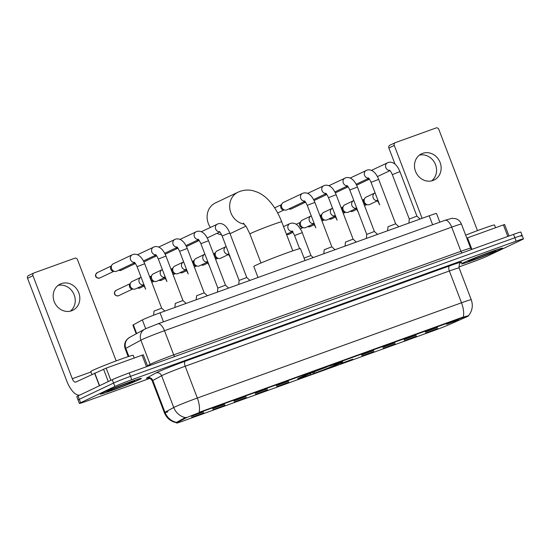 <?xml version="1.0" encoding="UTF-8"?>
<svg xmlns="http://www.w3.org/2000/svg" width="551" height="551" viewBox="0 0 551 551"><rect width="100%" height="100%" fill="white"/><g stroke="black" fill="none" stroke-linecap="round" stroke-linejoin="round"><path stroke-width="0.83" d="M299.84 377.649A24.065 0.923 159.1 0 0 297.712 378.895A24.065 0.923 159.1 0 0 315.454 373.082A24.065 0.923 159.1 0 0 340.539 362.978A24.065 0.923 159.1 0 0 342.674 361.732A24.065 0.923 159.1 0 0 324.925 367.545A24.065 0.923 159.1 0 0 299.84 377.649M225.09 405.192L212.961 409.689L225.09 405.192M246.359 397.519L234.237 402.023L246.359 397.519M267.628 389.853L255.506 394.351L267.628 389.853M288.903 382.18L276.781 386.685L288.903 382.18M352.716 359.169L340.594 363.674L352.716 359.169M373.991 351.504L361.869 356.001L373.991 351.504M395.26 343.831L383.138 348.335L395.26 343.831M416.535 336.165L404.413 340.663L416.535 336.165M437.804 328.492L425.682 332.997L437.804 328.492M203.815 412.864L191.693 417.362L203.815 412.864M224.698 404.165L212.576 408.663L224.698 404.165M245.966 396.493L233.844 400.99L245.966 396.493M267.242 388.82L255.12 393.324L267.242 388.82M288.51 381.154L276.388 385.652L288.51 381.154M373.599 350.47L361.477 354.975L373.599 350.47M394.867 342.805L382.745 347.302L394.867 342.805M416.143 335.132L404.021 339.636L416.143 335.132M437.411 327.466L425.289 331.964L437.411 327.466M458.687 319.794L446.565 324.291L458.687 319.794M203.422 411.831L191.3 416.329L203.422 411.831M136.207 333.81L132.894 325.138A13.623 0.523 -20.9 0 1 133.335 324.815L142.351 319.917A13.623 0.523 -20.9 0 1 143.115 319.532A13.623 0.523 -20.9 0 1 160.045 312.81L429.195 215.765A13.623 0.523 -20.9 0 1 436.509 213.478L439.829 222.177M184.902 418.471A12.26 0.468 -20.9 0 1 185.591 418.126A12.26 0.468 -20.9 0 1 200.826 412.072L461.924 317.934A12.26 0.468 -20.9 0 1 468.502 315.875A12.26 0.468 -20.9 0 1 466.415 316.963L449.051 324.67A12.26 0.468 -20.9 0 1 434.822 330.263L183.201 420.985A12.26 0.468 -20.9 0 1 176.616 423.044A12.26 0.468 -20.9 0 1 177.016 422.755L184.902 418.471L184.668 417.858L186.293 417.396M102.135 393.001A22.019 0.847 159.1 0 0 100.186 394.137A22.019 0.847 159.1 0 0 116.426 388.82A22.019 0.847 159.1 0 0 139.382 379.57A22.019 0.847 159.1 0 0 141.331 378.427A22.019 0.847 159.1 0 0 125.091 383.744A22.019 0.847 159.1 0 0 102.135 393.001M463.453 262.724A22.019 0.847 159.1 0 0 461.497 263.867A22.019 0.847 159.1 0 0 477.738 258.543A22.019 0.847 159.1 0 0 500.694 249.293A22.019 0.847 159.1 0 0 502.643 248.15A22.019 0.847 159.1 0 0 486.409 253.474A22.019 0.847 159.1 0 0 463.453 262.724M167.917 411.804A18.162 0.696 -20.9 0 1 164.37 412.713A18.162 0.696 -20.9 0 1 164.956 412.286L173.744 407.506A18.162 0.696 -20.9 0 1 174.763 406.996A18.162 0.696 -20.9 0 1 197.334 398.036A15.889 6.963 70.2 0 1 199.104 412.313L461.766 317.514L467.895 315.861M458.866 266.953L471.05 262.558A13.623 0.523 159.1 0 0 487.979 255.836L522.245 239.568A13.623 0.523 159.1 0 0 523.45 238.858L522.155 235.47A13.623 0.523 159.1 0 0 514.841 237.756L130.491 376.34A13.623 0.523 159.1 0 0 113.561 383.062L79.296 399.337A13.623 0.523 159.1 0 0 78.084 400.04A13.623 0.523 159.1 0 1 79.296 399.337L113.561 383.062A13.623 0.523 159.1 0 1 130.491 376.34L514.841 237.756A13.623 0.523 159.1 0 1 522.155 235.47A13.623 0.523 159.1 0 1 520.95 236.172M463.274 317.059A15.889 6.963 -109.8 0 0 461.504 302.781L197.334 398.036L185.198 366.243A18.162 0.696 159.1 0 0 162.628 375.21A18.162 0.696 159.1 0 0 161.608 375.72L152.82 380.493L164.956 412.286A15.889 15.263 61.5 0 0 176.506 422.376L184.668 417.858M523.45 238.858A13.623 0.523 159.1 0 0 516.135 241.152L131.785 379.735A13.623 0.523 159.1 0 0 114.856 386.458L80.591 402.726A13.623 0.523 159.1 0 0 79.378 403.435A13.623 0.523 159.1 0 0 86.693 401.142L149.796 378.392M522.155 235.47L520.86 232.081A13.623 0.523 159.1 0 0 513.546 234.368L129.196 372.951A13.623 0.523 159.1 0 0 112.266 379.673L78.001 395.942A13.623 0.523 159.1 0 0 76.789 396.651L79.378 403.435M139.189 379.639A21.792 0.833 159.1 0 0 141.118 378.509A21.792 0.833 159.1 0 0 125.049 383.772A21.792 0.833 159.1 0 0 102.328 392.932A21.792 0.833 159.1 0 0 100.399 394.061A21.792 0.833 159.1 0 0 116.468 388.792A21.792 0.833 159.1 0 0 139.189 379.639M134.258 357.998L133.225 355.299A22.701 0.875 159.1 0 0 116.488 360.781A22.701 0.875 159.1 0 0 92.823 370.32A22.701 0.875 159.1 0 0 90.812 371.491L91.921 374.398M108.244 390.797A14.801 0.565 159.1 0 0 106.935 391.541A14.801 0.565 159.1 0 0 117.59 388.083A14.801 0.565 159.1 0 0 133.273 381.767A14.801 0.565 159.1 0 0 134.568 380.989A14.801 0.565 159.1 0 0 123.41 384.674A14.801 0.565 159.1 0 0 108.244 390.797M61.319 283.62A14.533 13.052 64.6 0 0 60.266 284.061A14.533 13.052 64.6 0 0 54.446 302.203A14.533 13.052 64.6 0 0 71.678 310.75A14.533 13.052 64.6 0 0 72.725 310.309A14.533 13.052 64.6 0 0 78.545 292.168A14.533 13.052 64.6 0 0 61.319 283.62M146.49 366.711L142.089 355.175L106.185 368.123L110.854 380.342M79.867 395.06A18.162 7.955 70.2 0 1 66.878 381.285L27.55 278.283A2.273 2.039 -115.4 0 1 28.494 275.541L33.907 272.972A2.273 2.039 64.6 0 0 32.964 275.714L72.291 378.716A4.539 1.99 -109.8 0 0 75.639 382.125A4.539 1.99 -109.8 0 0 75.714 382.098L106.185 368.123M116.165 360.898L77.498 259.659A2.273 2.039 64.6 0 0 74.771 258.226L34.072 272.903A2.273 2.039 64.6 0 0 33.907 272.972M142.089 355.175L143.308 354.796L147.689 366.284M58.096 285.397A14.533 13.052 -115.4 0 1 73.703 293.766A14.533 13.052 -115.4 0 1 70.321 311.15M500.501 249.362A21.792 0.833 159.1 0 0 502.429 248.232A21.792 0.833 159.1 0 0 486.361 253.494A21.792 0.833 159.1 0 0 463.639 262.655A21.792 0.833 159.1 0 0 461.71 263.784A21.792 0.833 159.1 0 0 477.786 258.515A21.792 0.833 159.1 0 0 500.501 249.362M495.569 227.721L494.543 225.022A22.701 0.875 159.1 0 0 465.678 235.167M469.555 260.52A14.801 0.565 159.1 0 0 468.247 261.264A14.801 0.565 159.1 0 0 478.902 257.806A14.801 0.565 159.1 0 0 494.591 251.497A14.801 0.565 159.1 0 0 495.879 250.712A14.801 0.565 159.1 0 0 484.722 254.397A14.801 0.565 159.1 0 0 469.555 260.52M230.022 233.693A17.026 15.29 64.6 0 0 230.036 233.693L245.911 226.151M305.006 260.54L300.467 248.659A24.974 0.957 159.1 0 0 282.05 254.693A24.974 0.957 159.1 0 0 256.022 265.183A24.974 0.957 159.1 0 0 253.811 266.477L258.013 277.484M337.563 363.949L337.467 364.19A21.613 0.826 159.1 0 1 313.574 373.674L312.679 372.448M336.847 363.639L337.494 363.97L339.271 363.329A21.613 0.826 159.1 0 0 340.38 362.641A21.613 0.826 159.1 0 0 330.648 365.568L330.655 365.451M300.874 377.173L301.115 377.297A21.613 0.826 159.1 0 0 300.026 378.048A21.613 0.826 159.1 0 0 309.731 375.059L310.571 374.666L310.619 373.275M337.494 363.97A19.526 0.751 159.1 0 0 338.404 363.329A19.526 0.751 159.1 0 0 329.815 365.96L330.648 365.568M313.574 373.674L314.407 373.282A19.526 0.751 159.1 0 0 335.69 364.831L337.467 364.19M301.115 377.297L302.892 376.657A19.526 0.751 159.1 0 0 301.955 377.249A19.526 0.751 159.1 0 0 310.571 374.666M314.469 371.732L314.407 373.282M335.69 364.831L334.677 364.307M302.733 376.347L302.919 376.436A21.613 0.826 159.1 0 1 326.812 366.952L326.812 366.842M326.812 366.952L325.972 367.345A19.526 0.751 159.1 0 0 304.696 375.796L302.919 376.436M244.396 224.161A17.026 15.29 -115.4 0 1 230.008 209.8A17.026 15.29 -115.4 0 1 237.97 192.223L215.427 202.926A17.026 15.29 64.6 0 0 210.372 227.411M217.011 233.307A17.026 15.29 64.6 0 0 221.66 234.836M153.619 315.206L154.032 311.095L161.663 308.181L164.832 311.081M134.699 262.669L116.784 271.175A4.084 3.671 -115.4 0 1 116.488 271.299A4.084 3.671 -115.4 0 1 114.849 271.457A4.084 3.671 -115.4 0 1 111.578 268.73A4.084 3.671 -115.4 0 1 111.832 265.114A4.084 3.671 -115.4 0 1 113.279 263.791L132.288 254.762A4.084 3.671 -115.4 0 1 132.584 254.638M114.849 271.457L113.093 271.209A2.948 2.652 -115.4 0 1 110.916 266.629L111.832 265.114M174.901 307.451L175.301 303.422L182.939 300.509L186.107 303.415M135.505 263.647A4.084 3.671 -115.4 0 1 134.175 262.917M135.546 263.709L134.368 263.543A2.948 2.652 -115.4 0 1 133.473 263.247M196.17 299.785L196.576 295.756L204.207 292.843L207.376 295.742M156.773 255.974A4.084 3.671 -115.4 0 1 155.444 255.244M156.815 256.036L155.637 255.871A2.948 2.652 -115.4 0 1 154.741 255.581M207.858 261.835L206.646 261.815C207.135 261.787 208.085 263.254 209.497 266.229L217.845 288.09L225.483 285.17L208.519 240.753L200.881 243.666C199.448 240.656 198.491 239.182 198.029 239.251M178.042 248.308A4.084 3.671 -115.4 0 1 176.719 247.578M178.09 248.37L176.912 248.198A2.948 2.652 -115.4 0 1 176.017 247.909M238.714 284.447L239.12 280.418L246.752 277.497L249.92 280.404M199.317 240.635A4.084 3.671 -115.4 0 1 197.988 239.905M199.359 240.697L198.181 240.532A2.948 2.652 -115.4 0 1 197.286 240.243M323.802 253.763L324.202 249.734L331.84 246.82L335.008 249.727M304.875 201.308L286.961 209.814A4.084 3.671 -115.4 0 1 286.665 209.938A4.084 3.671 -115.4 0 1 285.019 210.103A4.084 3.671 -115.4 0 1 281.747 207.369A4.084 3.671 -115.4 0 1 282.009 203.753A4.084 3.671 -115.4 0 1 283.455 202.431L302.465 193.408A4.084 3.671 -115.4 0 1 302.761 193.284M285.019 210.103L283.269 209.855A2.948 2.652 -115.4 0 1 281.093 205.268L282.009 203.753M345.078 246.097L345.477 242.068L353.108 239.148L336.151 194.73L328.513 197.651C327.074 194.641 326.123 193.167 325.662 193.236M305.674 202.286A4.084 3.671 -115.4 0 1 304.352 201.556M305.715 202.348L304.538 202.183A2.948 2.652 -115.4 0 1 303.649 201.893M356.759 208.147L355.547 208.126C356.036 208.092 356.986 209.566 358.398 212.541L366.746 234.402L374.384 231.482L377.552 234.389M326.95 194.62A4.084 3.671 -115.4 0 1 325.62 193.89M326.991 194.682L325.813 194.51A2.948 2.652 -115.4 0 1 324.918 194.221M387.622 230.759L388.021 226.73L395.652 223.809L398.821 226.716M348.218 186.947A4.084 3.671 -115.4 0 1 346.896 186.217M348.26 187.009L347.082 186.844A2.948 2.652 -115.4 0 1 346.193 186.548M408.89 223.086L409.29 219.057L416.928 216.144L420.096 219.043M369.494 179.282A4.084 3.671 -115.4 0 1 368.164 178.545M369.535 179.344L368.357 179.171A2.948 2.652 -115.4 0 1 367.462 178.882M143.315 285.225L135.642 288.869A4.084 3.671 -115.4 0 1 135.346 288.993A4.084 3.671 -115.4 0 1 133.707 289.158A4.084 3.671 -115.4 0 1 130.435 286.424A4.084 3.671 -115.4 0 1 130.69 282.808A4.084 3.671 -115.4 0 1 132.137 281.485L140.904 277.325A4.084 3.671 -115.4 0 1 141.104 277.236L140.904 277.325A4.084 3.671 -115.4 0 0 139.072 281.892A4.084 3.671 -115.4 0 0 143.102 285.025M133.707 289.158L131.951 288.91A2.948 2.652 -115.4 0 1 129.774 284.323L130.69 282.808M164.584 277.559L156.918 281.203A4.084 3.671 -115.4 0 1 156.622 281.327A4.084 3.671 -115.4 0 1 154.976 281.485A4.084 3.671 -115.4 0 1 151.704 278.758A4.084 3.671 -115.4 0 1 151.959 275.142A4.084 3.671 -115.4 0 1 153.412 273.819L162.173 269.653A4.084 3.671 -115.4 0 1 162.373 269.57L162.173 269.653A4.084 3.671 -115.4 0 0 160.348 274.219A4.084 3.671 -115.4 0 0 164.37 277.36M154.976 281.485L153.226 281.237A2.948 2.652 -115.4 0 1 151.05 276.65L151.959 275.142M185.859 269.887L178.187 273.53A4.084 3.671 -115.4 0 1 177.89 273.654A4.084 3.671 -115.4 0 1 176.251 273.819A4.084 3.671 -115.4 0 1 172.98 271.085A4.084 3.671 -115.4 0 1 173.234 267.469A4.084 3.671 -115.4 0 1 174.681 266.147L183.449 261.987A4.084 3.671 -115.4 0 1 183.641 261.897L183.449 261.987A4.084 3.671 -115.4 0 0 181.616 266.553A4.084 3.671 -115.4 0 0 185.646 269.687M176.251 273.819L174.495 273.571A2.948 2.652 -115.4 0 1 172.318 268.984L173.234 267.469M207.128 262.221L199.455 265.858A4.084 3.671 -115.4 0 1 199.159 265.981A4.084 3.671 -115.4 0 1 197.52 266.147A4.084 3.671 -115.4 0 1 194.248 263.412A4.084 3.671 -115.4 0 1 194.503 259.796A4.084 3.671 -115.4 0 1 195.949 258.481L204.717 254.314A4.084 3.671 -115.4 0 1 204.917 254.231L204.717 254.314A4.084 3.671 -115.4 0 0 202.892 258.88A4.084 3.671 -115.4 0 0 206.914 262.014M197.52 266.147L195.77 265.899A2.948 2.652 -115.4 0 1 193.594 261.312L194.503 259.796M228.403 254.548L220.731 258.192A4.084 3.671 -115.4 0 1 220.434 258.316A4.084 3.671 -115.4 0 1 218.788 258.474A4.084 3.671 -115.4 0 1 215.524 255.747A4.084 3.671 -115.4 0 1 215.778 252.131A4.084 3.671 -115.4 0 1 217.225 250.808L225.993 246.648A4.084 3.671 -115.4 0 1 226.185 246.559L225.993 246.648A4.084 3.671 -115.4 0 0 224.161 251.215A4.084 3.671 -115.4 0 0 228.19 254.348M218.788 258.474L217.039 258.226A2.948 2.652 -115.4 0 1 214.862 253.646L215.778 252.131M304.056 258.061L310.957 255.519L313.209 257.586M313.491 223.871L305.819 227.515A4.084 3.671 -115.4 0 1 305.523 227.632A4.084 3.671 -115.4 0 1 303.876 227.797A4.084 3.671 -115.4 0 1 300.612 225.063A4.084 3.671 -115.4 0 1 300.867 221.447A4.084 3.671 -115.4 0 1 302.313 220.131L311.074 215.964A4.084 3.671 -115.4 0 1 311.274 215.882L311.074 215.964A4.084 3.671 -115.4 0 0 309.249 220.531A4.084 3.671 -115.4 0 0 313.278 223.672M303.876 227.797L302.127 227.549A2.948 2.652 -115.4 0 1 299.951 222.962L300.867 221.447M334.76 216.199L327.087 219.842A4.084 3.671 -115.4 0 1 326.791 219.966A4.084 3.671 -115.4 0 1 325.152 220.131A4.084 3.671 -115.4 0 1 321.88 217.397A4.084 3.671 -115.4 0 1 322.135 213.781A4.084 3.671 -115.4 0 1 323.582 212.459L332.349 208.299A4.084 3.671 -115.4 0 1 332.549 208.209L332.349 208.299A4.084 3.671 -115.4 0 0 330.524 212.865A4.084 3.671 -115.4 0 0 334.547 215.999M325.152 220.131L323.396 219.877A2.948 2.652 -115.4 0 1 321.219 215.296L322.135 213.781M356.029 208.526L348.363 212.169A4.084 3.671 -115.4 0 1 348.067 212.293A4.084 3.671 -115.4 0 1 346.421 212.459A4.084 3.671 -115.4 0 1 343.149 209.724A4.084 3.671 -115.4 0 1 343.411 206.108A4.084 3.671 -115.4 0 1 344.857 204.786L353.618 200.626A4.084 3.671 -115.4 0 1 353.818 200.543L353.618 200.626A4.084 3.671 -115.4 0 0 351.793 205.192A4.084 3.671 -115.4 0 0 355.822 208.326M346.421 212.459L344.671 212.211A2.948 2.652 -115.4 0 1 342.495 207.624L343.411 206.108M377.304 200.86L369.631 204.504A4.084 3.671 -115.4 0 1 369.335 204.628A4.084 3.671 -115.4 0 1 367.696 204.786A4.084 3.671 -115.4 0 1 364.425 202.059A4.084 3.671 -115.4 0 1 364.679 198.443A4.084 3.671 -115.4 0 1 366.126 197.12L374.894 192.96A4.084 3.671 -115.4 0 1 375.093 192.871L374.894 192.96A4.084 3.671 -115.4 0 0 373.068 197.52A4.084 3.671 -115.4 0 0 377.091 200.66M367.696 204.786L365.94 204.538A2.948 2.652 -115.4 0 1 363.763 199.958L364.679 198.443M422.631 153.35A14.533 13.052 64.6 0 0 421.577 153.784A14.533 13.052 64.6 0 0 415.757 171.933A14.533 13.052 64.6 0 0 432.99 180.473A14.533 13.052 64.6 0 0 434.043 180.039A14.533 13.052 64.6 0 0 439.856 161.891A14.533 13.052 64.6 0 0 422.631 153.35M507.808 236.441L503.4 224.898L467.496 237.846L471.904 249.383M395.046 164.205L388.861 148.012A2.273 2.039 -115.4 0 1 389.812 145.264L395.219 142.695A2.273 2.039 64.6 0 0 394.275 145.443L422.107 218.32M477.476 230.628L438.816 129.382A2.273 2.039 64.6 0 0 436.082 127.956L395.384 142.626A2.273 2.039 64.6 0 0 395.219 142.695M466.793 238.101L467.496 237.846M503.4 224.898L504.62 224.519L509.007 236.007M419.407 155.12A14.533 13.052 -115.4 0 1 435.021 163.489A14.533 13.052 -115.4 0 1 431.633 180.873M174.867 356.483A2.273 0.992 70.2 0 1 173.71 354.858L460.918 251.304L451.696 227.143A9.078 3.981 -109.8 0 0 445.008 220.31L452.061 218.272L455.815 218.706C458.501 219.656 460.374 221.454 461.442 224.092A18.162 0.696 159.1 0 0 451.696 227.143L164.487 330.696A9.078 3.981 -109.8 0 0 157.8 323.871L145.698 328.692L142.351 319.917M177.016 422.755L176.781 422.142M461.924 317.934L461.766 317.514M200.826 412.072L200.667 411.659M163.482 321.818L160.045 312.81M136.676 333.555L133.335 324.815M432.631 224.774L429.195 215.765M449.554 265.899A4.539 1.99 -109.8 0 0 449.368 270.996L185.198 366.243A4.539 1.99 -109.8 0 1 185.384 361.146L449.554 265.899A22.701 0.875 -20.9 0 1 460.416 262.93M459.121 267.938A18.162 0.696 159.1 0 0 449.368 270.996L461.504 302.781A18.162 0.696 -20.9 0 1 471.257 299.73L459.121 267.938C459.135 264.439 459.637 262.717 460.622 262.779M185.384 417.624A15.889 15.263 61.5 0 1 173.744 407.506L161.608 375.72A4.539 4.36 -118.5 0 0 155.892 372.993A22.701 0.875 -20.9 0 1 185.384 361.146M147.923 378.048A22.701 0.875 -20.9 0 1 147.103 377.766L155.892 372.993M516.135 241.152L513.546 234.368M131.785 379.735L129.196 372.951M114.856 386.458L112.266 379.673M80.591 402.726L78.001 395.942M147.103 377.766A4.539 4.36 -118.5 0 1 152.82 380.493A18.162 0.696 159.1 0 0 152.228 380.927C150.409 377.283 146.855 378.082 147.668 378.076M164.487 330.696A18.162 0.696 159.1 0 0 141.91 339.664A18.162 0.696 159.1 0 0 140.891 340.174L150.12 364.335A18.162 0.696 -20.9 0 1 151.139 363.825A18.162 0.696 -20.9 0 1 173.71 354.858L164.487 330.696M129.65 337.377A9.078 8.72 61.5 0 0 125.8 348.377A18.162 0.696 159.1 0 0 125.208 348.811C124.244 346.118 124.45 343.514 125.835 341.007L127.026 339.382L129.65 337.377L144.748 329.174A9.078 8.72 61.5 0 0 140.891 340.174L125.8 348.377L128.865 356.407M147.496 365.761L150.12 364.335A2.273 2.183 -118.5 0 1 150.265 365.354M462.075 252.93A2.273 0.992 70.2 0 1 460.918 251.304A18.162 0.696 -20.9 0 1 470.671 248.253L461.442 224.092M90.991 371.973L72.291 378.716M99.4 385.783L94.572 373.144M32.964 275.714L27.55 278.283M94.758 373.055L99.586 385.693M108.285 381.561L103.547 369.156M243.301 223.079L246.435 226.943L249.899 233.968A17.026 0.654 -20.9 0 1 251.408 233.087A17.026 0.654 -20.9 0 1 272.573 224.684A17.026 0.654 -20.9 0 1 281.713 221.826L292.795 250.836M99.6 278.062A2.948 2.652 -115.4 0 1 97.279 272.642C95.488 274.474 95.013 275.769 95.86 276.533C95.888 277.525 97.121 278.041 99.545 278.083A2.948 1.295 -109.8 0 0 99.6 278.062A2.948 2.652 -115.4 0 0 99.814 277.973L113.837 271.319M144.045 284.846L142.826 284.826C143.322 284.791 144.272 286.265 145.684 289.241L137.068 266.677L144.706 263.764L161.663 308.181M134.485 262.469A4.084 3.671 -115.4 0 1 130.463 259.328A4.084 3.671 -115.4 0 1 132.288 254.762L133.197 254.417C133.962 254.252 140.133 252.448 144.706 263.764M118.582 270.321L120.821 270.417A2.948 1.295 -109.8 0 0 120.869 270.396A2.948 2.652 -115.4 0 1 118.789 270.217M165.314 277.174L164.102 277.153C164.591 277.125 165.541 278.592 166.953 281.568L158.337 259.004L165.975 256.091L182.939 300.509M135.105 263.647L121.082 270.307A2.948 2.652 -115.4 0 1 120.869 270.396M155.761 254.796A4.084 3.671 -115.4 0 1 151.732 251.662A4.084 3.671 -115.4 0 1 153.557 247.096A4.084 3.671 -115.4 0 1 153.853 246.972M186.589 269.508L185.37 269.487C185.866 269.453 186.817 270.927 188.228 273.902L179.612 251.339L187.244 248.425L204.207 292.843M177.029 247.124A4.084 3.671 -115.4 0 1 173.007 243.99A4.084 3.671 -115.4 0 1 174.832 239.423A4.084 3.671 -115.4 0 1 175.128 239.299M198.305 239.458A4.084 3.671 -115.4 0 1 194.276 236.317A4.084 3.671 -115.4 0 1 196.101 231.757A4.084 3.671 -115.4 0 1 196.397 231.634M239.12 280.418L222.156 236L227.811 233.693L229.788 233.08L246.752 277.504M219.573 231.785A4.084 3.671 -115.4 0 1 215.551 228.651A4.084 3.671 -115.4 0 1 217.376 224.085A4.084 3.671 -115.4 0 1 217.673 223.961M314.215 223.486L313.002 223.465C313.491 223.437 314.442 224.904 315.854 227.88L307.244 205.316L314.876 202.403L331.84 246.82M304.662 201.108A4.084 3.671 -115.4 0 1 300.632 197.974A4.084 3.671 -115.4 0 1 302.465 193.408L303.374 193.064C304.131 192.891 310.303 191.094 314.876 202.403M288.758 208.96L290.997 209.056A2.948 1.295 -109.8 0 0 291.045 209.036A2.948 2.652 -115.4 0 1 288.965 208.863M305.282 202.286L291.259 208.946A2.948 2.652 -115.4 0 1 291.045 209.036M325.93 193.435A4.084 3.671 -115.4 0 1 321.908 190.302A4.084 3.671 -115.4 0 1 323.733 185.735A4.084 3.671 -115.4 0 1 324.029 185.611M366.346 238.425L366.746 234.395L349.789 189.978L357.42 187.065L374.384 231.482M347.206 185.77A4.084 3.671 -115.4 0 1 343.177 182.629A4.084 3.671 -115.4 0 1 345.009 178.063A4.084 3.671 -115.4 0 1 345.305 177.945M378.034 200.474L376.822 200.454C377.311 200.426 378.262 201.9 379.673 204.869L371.057 182.312L378.695 179.392L395.652 223.809M368.474 178.097A4.084 3.671 -115.4 0 1 364.452 174.963A4.084 3.671 -115.4 0 1 366.277 170.397A4.084 3.671 -115.4 0 1 366.573 170.273M409.29 219.057L392.326 174.639L397.98 172.332L399.964 171.726L416.928 216.144M389.75 170.431A4.084 3.671 -115.4 0 1 385.721 167.29A4.084 3.671 -115.4 0 1 387.553 162.724A4.084 3.671 -115.4 0 1 387.849 162.6M118.458 295.763A2.948 2.652 -115.4 0 1 116.137 290.343C114.636 291.713 114.085 292.739 114.484 293.414C114.574 294.007 114.842 296.135 118.41 295.784A2.948 1.295 -109.8 0 0 118.458 295.763A2.948 2.652 -115.4 0 0 118.672 295.673L132.695 289.013M137.44 288.015L139.679 288.111A2.948 1.295 -109.8 0 0 139.727 288.09A2.948 2.652 -115.4 0 1 137.647 287.918M144.018 286.065L139.94 288.001A2.948 2.652 -115.4 0 1 139.727 288.09M158.716 280.349L160.947 280.445A2.948 1.295 -109.8 0 0 161.002 280.425A2.948 2.652 -115.4 0 1 158.922 280.245M165.286 278.4L161.216 280.335A2.948 2.652 -115.4 0 1 161.002 280.425M179.984 272.676L182.223 272.773A2.948 1.295 -109.8 0 0 182.271 272.752A2.948 2.652 -115.4 0 1 180.191 272.58M186.562 270.727L182.484 272.662A2.948 2.652 -115.4 0 1 182.271 272.752M201.26 265.003L203.491 265.1A2.948 1.295 -109.8 0 0 203.546 265.079A2.948 2.652 -115.4 0 1 201.466 264.907M239.113 280.418L230.766 258.557C229.361 255.588 228.403 254.114 227.914 254.142L229.126 254.169M207.83 263.061L203.76 264.99A2.948 2.652 -115.4 0 1 203.546 265.079M292.946 231.158L291.734 231.138C292.223 231.103 293.173 232.577 294.585 235.552L302.217 232.632C302.265 231.93 300.963 229.753 298.332 226.11C297.506 225.187 295.005 222.48 290.714 223.293L289.805 223.637A4.084 3.671 -115.4 0 1 290.101 223.513M292.002 231.337A4.084 3.671 -115.4 0 1 287.98 228.204A4.084 3.671 -115.4 0 1 289.805 223.637L283.545 226.613M286.52 234.402L288.579 234.423A2.948 1.295 -109.8 0 0 288.634 234.402A2.948 2.652 -115.4 0 1 286.554 234.23M292.918 232.377L288.848 234.313A2.948 2.652 -115.4 0 1 288.634 234.402M307.616 226.661L309.855 226.757A2.948 1.295 -109.8 0 0 309.903 226.73A2.948 2.652 -115.4 0 1 307.823 226.557M328.513 197.651L337.129 220.207C335.717 217.239 334.767 215.765 334.278 215.792L335.49 215.82M314.187 224.712L310.117 226.647A2.948 2.652 -115.4 0 1 309.903 226.73M331.041 219.105A2.948 1.295 -109.8 0 0 331.123 219.084A2.948 1.295 -109.8 0 0 331.179 219.064A2.948 2.652 -115.4 0 1 329.099 218.892M335.463 217.039L331.392 218.974A2.948 2.652 -115.4 0 1 331.179 219.064M350.16 211.315L352.399 211.412A2.948 1.295 -109.8 0 0 352.447 211.391A2.948 2.652 -115.4 0 1 350.367 211.219M356.731 209.373L352.661 211.302A2.948 2.652 -115.4 0 1 352.447 211.391M394.275 145.443L388.861 148.012M176.616 423.044L176.348 422.341M468.502 315.875L468.46 315.764C472.324 310.936 473.261 305.591 471.257 299.73M176.637 422.727C170.776 421.57 166.684 418.23 164.37 412.713L152.228 380.927M125.208 348.811L128.197 356.628M471.739 249.445L470.671 248.253M157.8 323.871L445.008 220.31M145.698 328.692L144.748 329.174M281.713 221.826C278.537 213.478 274.288 206.391 268.957 200.564C265.72 197.024 262.014 194.283 257.84 192.333L252.937 190.674C248.577 189.668 244.251 189.902 239.967 191.39L237.97 192.223M340.38 362.641L340.614 362.117M300.026 378.048L299.503 377.814M260.981 262.985L249.899 233.968M137.068 266.677C135.629 263.667 134.678 262.193 134.217 262.262M97.279 272.642L111.302 265.981M137.433 254.748L154.473 246.752C155.23 246.586 161.402 244.782 165.975 256.091M155.974 254.996L143.418 260.954M158.337 259.004C156.904 255.995 155.954 254.528 155.485 254.59M158.709 247.082L175.741 239.079C176.506 238.914 182.677 237.109 187.244 248.425M177.243 247.323L164.694 253.288M143.901 261.904L156.381 255.974M179.612 251.339C178.173 248.329 177.222 246.855 176.761 246.924M225.476 285.17L228.644 288.077M179.977 239.41L197.017 231.413C197.775 231.241 203.946 229.443 208.519 240.753M198.518 239.657L185.963 245.615M165.176 254.231L177.649 248.308M200.881 243.666L217.845 288.083L217.445 292.113M201.253 231.744L218.286 223.74C219.05 223.575 225.221 221.771 229.788 233.08M219.787 231.985L207.238 237.949M186.445 246.559L198.925 240.635M222.156 236C220.717 232.99 219.766 231.516 219.305 231.585M277.676 212.968L284.013 209.959M307.244 205.316C305.805 202.307 304.855 200.84 304.386 200.901M274.653 207.865L281.478 204.628M353.108 239.148L356.277 242.054M307.61 193.394L324.649 185.391C325.407 185.226 331.578 183.421 336.151 194.73M326.144 193.635L313.595 199.6M328.878 185.721L345.918 177.725C346.675 177.553 352.847 175.755 357.42 187.065M347.419 185.969L334.87 191.927M314.077 200.543L326.557 194.62M349.789 189.978C348.349 186.968 347.399 185.494 346.93 185.563M350.154 178.056L367.186 170.052C367.951 169.887 374.122 168.083 378.695 179.392M368.688 178.297L356.139 184.254M335.345 192.871L347.826 186.947M371.057 182.312C369.618 179.302 368.667 177.828 368.206 177.897M371.422 170.383L388.462 162.387C389.22 162.214 395.391 160.41 399.964 171.726M389.963 170.631L377.407 176.589M356.621 185.205L369.101 179.282M392.326 174.639C390.893 171.63 389.943 170.156 389.474 170.225M116.137 290.343L130.16 283.682M151.807 282.367L153.97 281.341M149.693 276.836L151.435 276.01M173.083 274.701L175.239 273.675M170.968 269.17L172.704 268.344M194.351 267.028L196.507 266.002M192.237 261.498L193.98 260.671M215.62 259.356L217.783 258.336M213.512 253.825L215.248 253.005M310.957 255.519L302.217 232.632M292.216 231.537L286.465 234.271M299.613 248.721L294.585 235.552M300.371 228.844L302.871 227.653M296.197 224.291L300.336 222.322M321.984 221.013L324.14 219.987M319.869 215.475L321.612 214.656M328.885 218.988L331.392 218.974M343.252 213.34L345.415 212.314M341.145 207.81L342.88 206.983M364.528 205.668L366.684 204.648M362.413 200.137L364.156 199.31"/></g></svg>
